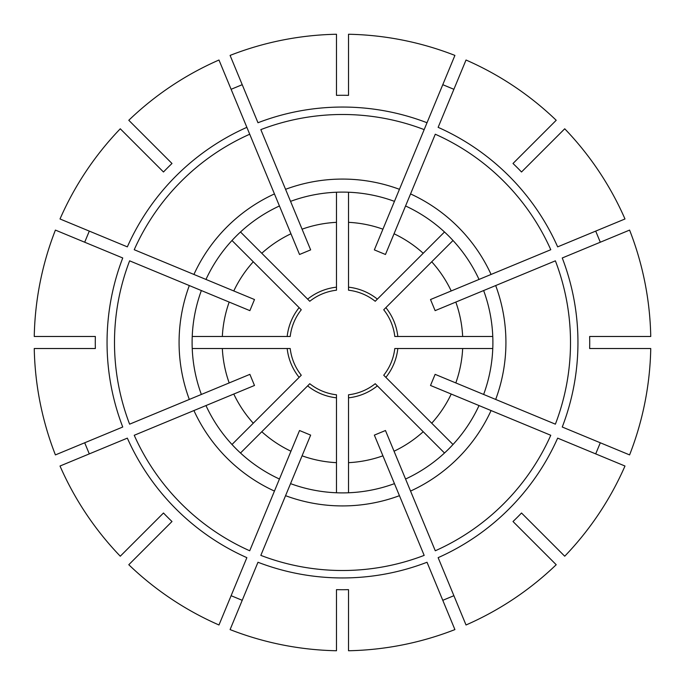 <?xml version="1.0" encoding="UTF-8"?>
<svg xmlns="http://www.w3.org/2000/svg" width="685" height="685" viewBox="0 0 685 685"><rect width="100%" height="100%" fill="white"/><g stroke="black" fill="none" stroke-linecap="round" stroke-linejoin="round"><path stroke-width="1.03" d="M299.131 307.633L301.272 309.774A52.642 52.642 0 0 0 290.209 336.481L287.178 336.481A55.648 55.648 0 0 1 299.131 307.633L231.984 240.495M287.178 348.519L290.209 348.519A52.642 52.642 0 0 0 301.272 375.226L299.131 377.367A55.648 55.648 0 0 1 287.178 348.519L192.228 348.519M307.633 385.869L309.774 383.728A52.642 52.642 0 0 0 336.481 394.791L336.481 397.822A55.648 55.648 0 0 1 307.633 385.869L240.495 453.016M348.519 397.822L348.519 394.791A52.642 52.642 0 0 0 375.226 383.728L377.367 385.869A55.648 55.648 0 0 1 348.519 397.822L348.519 492.772M385.869 377.367L383.728 375.226A52.642 52.642 0 0 0 394.791 348.519L397.822 348.519A55.648 55.648 0 0 1 385.869 377.367L453.016 444.505M600.308 242.225L595.702 231.11M397.822 336.481L394.791 336.481A52.642 52.642 0 0 0 383.728 309.774L385.869 307.633A55.648 55.648 0 0 1 397.822 336.481L492.772 336.481M453.89 89.298L442.775 84.692M377.367 299.131L375.226 301.272A52.642 52.642 0 0 0 348.519 290.209L348.519 287.178A55.648 55.648 0 0 1 377.367 299.131L444.505 231.984M242.225 84.692L231.11 89.298M246.865 127.341L218.977 60.015A308.31 308.31 0 0 0 128.789 120.277L171.995 163.484A247.225 247.225 0 0 0 163.484 171.995L120.277 128.789A308.31 308.31 0 0 0 60.015 218.977L127.341 246.865A235.452 235.452 0 0 1 246.865 127.341L249.717 134.226L246.865 127.341M274.445 193.923L249.717 134.226A228.002 228.002 0 0 0 134.226 249.717L193.923 274.445A163.415 163.415 0 0 1 274.445 193.923L299.533 254.486L310.647 249.879L285.559 189.317A163.415 163.415 0 0 1 399.441 189.317L454.908 55.408A308.31 308.31 0 0 0 348.519 34.25L348.519 95.352A247.225 247.225 0 0 0 336.481 95.352L336.481 34.25A308.31 308.31 0 0 0 230.092 55.408L257.98 122.743A235.452 235.452 0 0 1 427.02 122.743L424.169 129.619A228.002 228.002 0 0 0 260.831 129.619L285.559 189.317M189.317 285.559A163.415 163.415 0 0 0 189.317 399.441L129.619 424.169A228.002 228.002 0 0 1 129.619 260.831L249.879 310.647L254.486 299.533L205.971 279.437A150.392 150.392 0 0 1 279.437 205.971L290.954 233.782A120.312 120.312 0 0 0 261.781 253.279L307.633 299.131A55.648 55.648 0 0 1 336.481 287.178L336.481 192.228M122.743 257.98L55.408 230.092A308.31 308.31 0 0 0 34.25 336.481L95.352 336.481A247.225 247.225 0 0 0 95.352 348.519L34.25 348.519A308.31 308.31 0 0 0 55.408 454.908L122.743 427.02A235.452 235.452 0 0 1 122.743 257.98M193.923 410.555A163.415 163.415 0 0 0 274.445 491.076L249.717 550.774A228.002 228.002 0 0 1 134.226 435.283L254.486 385.467L249.879 374.352L201.364 394.449A150.392 150.392 0 0 1 201.364 290.551L229.184 302.076A120.312 120.312 0 0 0 222.334 336.481L287.178 336.481M84.692 242.225L89.298 231.11M127.341 438.135L60.015 466.023A308.31 308.31 0 0 0 120.277 556.211L163.484 513.005A247.225 247.225 0 0 0 171.995 521.516L128.789 564.723A308.31 308.31 0 0 0 218.977 624.985L246.865 557.659A235.452 235.452 0 0 1 127.341 438.135M285.559 495.683A163.415 163.415 0 0 0 399.441 495.683L424.169 555.381A228.002 228.002 0 0 1 260.831 555.381L310.647 435.121L299.533 430.514L279.437 479.029A150.392 150.392 0 0 1 205.971 405.563L233.782 394.046A120.312 120.312 0 0 0 253.279 423.219L299.131 377.367M89.298 453.89L84.692 442.775M257.98 562.257L230.092 629.592A308.31 308.31 0 0 0 336.481 650.75L336.481 589.648A247.225 247.225 0 0 0 348.519 589.648L348.519 650.75A308.31 308.31 0 0 0 454.908 629.592L427.02 562.257A235.452 235.452 0 0 1 257.98 562.257M410.555 491.076A163.415 163.415 0 0 0 491.076 410.555L550.774 435.283A228.002 228.002 0 0 1 435.283 550.774L385.467 430.514L374.352 435.121L394.449 483.636A150.392 150.392 0 0 1 290.551 483.636L302.076 455.816A120.312 120.312 0 0 0 336.481 462.666L336.481 397.822M242.225 600.308L231.11 595.702M438.135 557.659L466.023 624.985A308.31 308.31 0 0 0 556.211 564.723L513.005 521.516A247.225 247.225 0 0 0 521.516 513.005L564.723 556.211A308.31 308.31 0 0 0 624.985 466.023L557.659 438.135A235.452 235.452 0 0 1 438.135 557.659M495.683 399.441A163.415 163.415 0 0 0 495.683 285.559L555.381 260.831A228.002 228.002 0 0 1 555.381 424.169L435.121 374.352L430.514 385.467L479.029 405.563A150.392 150.392 0 0 1 405.563 479.029L394.046 451.218A120.312 120.312 0 0 0 423.219 431.721L377.367 385.869M453.89 595.702L442.775 600.308M562.257 427.02L629.592 454.908A308.31 308.31 0 0 0 650.75 348.519L589.648 348.519A247.225 247.225 0 0 0 589.648 336.481L650.75 336.481A308.31 308.31 0 0 0 629.592 230.092L562.257 257.98A235.452 235.452 0 0 1 562.257 427.02M491.076 274.445A163.415 163.415 0 0 0 410.555 193.923L435.283 134.226A228.002 228.002 0 0 1 550.774 249.717L430.514 299.533L435.121 310.647L483.636 290.551A150.392 150.392 0 0 1 483.636 394.449L455.816 382.924A120.312 120.312 0 0 0 462.666 348.519L397.822 348.519M600.308 442.775L595.702 453.89M557.659 246.865L624.985 218.977A308.31 308.31 0 0 0 564.723 128.789L521.516 171.995A247.225 247.225 0 0 0 513.005 163.484L556.211 120.277A308.31 308.31 0 0 0 466.023 60.015L438.135 127.341A235.452 235.452 0 0 1 557.659 246.865M399.441 189.317L374.352 249.879L385.467 254.486L405.563 205.971A150.392 150.392 0 0 1 479.029 279.437L451.218 290.954A120.312 120.312 0 0 0 431.721 261.781L385.869 307.633M336.481 222.334A120.312 120.312 0 0 0 302.076 229.184L290.551 201.364A150.392 150.392 0 0 1 394.449 201.364L382.924 229.184A120.312 120.312 0 0 0 348.519 222.334L348.519 287.178M336.481 287.178L336.481 290.209A52.642 52.642 0 0 0 309.774 301.272L307.633 299.131M410.555 193.923L394.046 233.782A120.312 120.312 0 0 1 423.219 253.279M453.016 240.495L431.721 261.781M231.984 444.505L253.279 423.219M274.445 491.076L290.954 451.218A120.312 120.312 0 0 1 261.781 431.721M336.481 492.772L336.481 462.666M399.441 495.683L382.924 455.816A120.312 120.312 0 0 1 348.519 462.666M444.505 453.016L423.219 431.721M491.076 410.555L451.218 394.046A120.312 120.312 0 0 1 431.721 423.219M492.772 348.519L462.666 348.519M495.683 285.559L455.816 302.076A120.312 120.312 0 0 1 462.666 336.481M189.317 399.441L229.184 382.924A120.312 120.312 0 0 1 222.334 348.519M253.279 261.781A120.312 120.312 0 0 0 233.782 290.954L193.923 274.445M261.781 253.279L240.495 231.984M222.334 336.481L192.228 336.481M348.519 222.334L348.519 192.228"/></g></svg>
